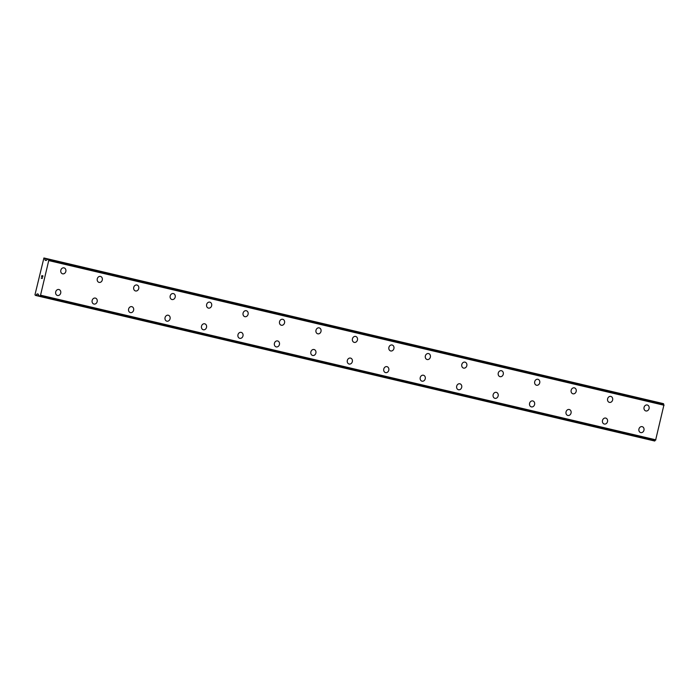 <?xml version="1.0" encoding="UTF-8"?>
<svg xmlns="http://www.w3.org/2000/svg" width="699" height="699" viewBox="0 0 699 699"><rect width="100%" height="100%" fill="white"/><g stroke="black" fill="none" stroke-linecap="round" stroke-linejoin="round"><path stroke-width="1.05" d="M64.037 267.866A3.058 2.578 -76.5 0 1 65.828 271.439A3.058 2.578 -76.5 0 1 62.613 273.825A3.058 2.578 -76.5 0 1 62.604 273.816A3.058 2.578 -76.5 0 1 62.613 273.816A3.058 2.578 -76.5 0 1 60.822 270.251A3.058 2.578 -76.5 0 1 64.028 267.866A3.058 2.578 -76.5 0 1 64.037 267.866A3.058 2.578 -76.5 0 1 65.828 271.439A3.058 2.578 -76.5 0 1 62.622 273.825M100.49 276.437A3.058 2.578 -76.5 0 1 102.281 280.011A3.058 2.578 -76.5 0 1 99.066 282.396A3.058 2.578 -76.5 0 1 99.066 282.387A3.058 2.578 -76.5 0 1 99.066 282.387A3.058 2.578 -76.5 0 1 97.275 278.822A3.058 2.578 -76.5 0 1 100.481 276.437A3.058 2.578 -76.5 0 1 100.49 276.437A3.058 2.578 -76.5 0 1 102.281 280.011A3.058 2.578 -76.5 0 1 99.075 282.396M136.943 285.009A3.058 2.578 -76.5 0 1 138.734 288.582A3.058 2.578 -76.5 0 1 135.519 290.959L135.519 290.959A3.058 2.578 -76.5 0 1 135.519 290.959A3.058 2.578 -76.5 0 1 133.727 287.394A3.058 2.578 -76.5 0 1 136.934 285.009A3.058 2.578 -76.5 0 1 136.943 285.009A3.058 2.578 -76.5 0 1 138.734 288.582A3.058 2.578 -76.5 0 1 135.527 290.959M173.396 293.58A3.058 2.578 -76.5 0 1 175.187 297.154A3.058 2.578 -76.5 0 1 171.971 299.53L171.971 299.53A3.058 2.578 -76.5 0 1 170.18 295.965A3.058 2.578 -76.5 0 1 173.387 293.58A3.058 2.578 -76.5 0 1 173.396 293.58A3.058 2.578 -76.5 0 1 175.187 297.154A3.058 2.578 -76.5 0 1 171.98 299.53A3.058 2.578 -76.5 0 1 171.971 299.53M209.849 302.151A3.058 2.578 -76.5 0 1 211.64 305.725A3.058 2.578 -76.5 0 1 208.424 308.102L208.424 308.102A3.058 2.578 -76.5 0 1 208.424 308.102A3.058 2.578 -76.5 0 1 206.633 304.528A3.058 2.578 -76.5 0 1 209.84 302.151A3.058 2.578 -76.5 0 1 209.849 302.151A3.058 2.578 -76.5 0 1 211.64 305.725A3.058 2.578 -76.5 0 1 208.433 308.102M246.301 310.723A3.058 2.578 -76.5 0 1 248.093 314.288A3.058 2.578 -76.5 0 1 244.877 316.673L244.877 316.673A3.058 2.578 -76.5 0 1 244.877 316.673A3.058 2.578 -76.5 0 1 243.086 313.1A3.058 2.578 -76.5 0 1 246.293 310.723A3.058 2.578 -76.5 0 1 246.301 310.723A3.058 2.578 -76.5 0 1 248.093 314.288A3.058 2.578 -76.5 0 1 244.886 316.673M282.754 319.294A3.058 2.578 -76.5 0 1 284.545 322.859A3.058 2.578 -76.5 0 1 281.33 325.245L281.33 325.245A3.058 2.578 -76.5 0 1 281.33 325.245A3.058 2.578 -76.5 0 1 279.539 321.671A3.058 2.578 -76.5 0 1 282.746 319.294A3.058 2.578 -76.5 0 1 282.754 319.294A3.058 2.578 -76.5 0 1 284.545 322.859A3.058 2.578 -76.5 0 1 281.339 325.245M319.207 327.866A3.058 2.578 -76.5 0 1 320.998 331.431A3.058 2.578 -76.5 0 1 317.792 333.816A3.058 2.578 -76.5 0 1 317.783 333.816A3.058 2.578 -76.5 0 1 317.783 333.816A3.058 2.578 -76.5 0 1 315.992 330.243A3.058 2.578 -76.5 0 1 319.198 327.857A3.058 2.578 -76.5 0 1 319.207 327.866A3.058 2.578 -76.5 0 1 320.998 331.431A3.058 2.578 -76.5 0 1 317.792 333.816M355.66 336.437A3.058 2.578 -76.5 0 1 357.451 340.002A3.058 2.578 -76.5 0 1 354.244 342.388A3.058 2.578 -76.5 0 1 354.236 342.388A3.058 2.578 -76.5 0 1 352.445 338.814A3.058 2.578 -76.5 0 1 355.651 336.429A3.058 2.578 -76.5 0 1 355.66 336.437A3.058 2.578 -76.5 0 1 357.451 340.002A3.058 2.578 -76.5 0 1 354.244 342.388A3.058 2.578 -76.5 0 1 354.236 342.388M392.113 345A3.058 2.578 -76.5 0 1 393.904 348.574A3.058 2.578 -76.5 0 1 390.697 350.959A3.058 2.578 -76.5 0 1 390.689 350.95A3.058 2.578 -76.5 0 1 390.689 350.95A3.058 2.578 -76.5 0 1 388.897 347.386A3.058 2.578 -76.5 0 1 392.104 345A3.058 2.578 -76.5 0 1 392.113 345A3.058 2.578 -76.5 0 1 393.904 348.574A3.058 2.578 -76.5 0 1 390.697 350.959M428.566 353.572A3.058 2.578 -76.5 0 1 430.357 357.145A3.058 2.578 -76.5 0 1 427.15 359.531A3.058 2.578 -76.5 0 1 427.141 359.522A3.058 2.578 -76.5 0 1 425.35 355.957A3.058 2.578 -76.5 0 1 428.557 353.572A3.058 2.578 -76.5 0 1 428.566 353.572A3.058 2.578 -76.5 0 1 430.357 357.145A3.058 2.578 -76.5 0 1 427.15 359.531A3.058 2.578 -76.5 0 1 427.141 359.522M465.018 362.143A3.058 2.578 -76.5 0 1 466.81 365.717A3.058 2.578 -76.5 0 1 463.603 368.093A3.058 2.578 -76.5 0 1 463.594 368.093A3.058 2.578 -76.5 0 1 463.594 368.093A3.058 2.578 -76.5 0 1 461.803 364.529A3.058 2.578 -76.5 0 1 465.01 362.143A3.058 2.578 -76.5 0 1 465.018 362.143A3.058 2.578 -76.5 0 1 466.81 365.717A3.058 2.578 -76.5 0 1 463.603 368.102M501.471 370.715A3.058 2.578 -76.5 0 1 503.263 374.288A3.058 2.578 -76.5 0 1 500.056 376.665A3.058 2.578 -76.5 0 1 500.047 376.665A3.058 2.578 -76.5 0 1 500.047 376.665A3.058 2.578 -76.5 0 1 498.256 373.1A3.058 2.578 -76.5 0 1 501.463 370.715A3.058 2.578 -76.5 0 1 501.471 370.715A3.058 2.578 -76.5 0 1 503.263 374.288A3.058 2.578 -76.5 0 1 500.056 376.665M537.924 379.286A3.058 2.578 -76.5 0 1 539.715 382.86A3.058 2.578 -76.5 0 1 536.509 385.236A3.058 2.578 -76.5 0 1 536.5 385.236A3.058 2.578 -76.5 0 1 534.709 381.671A3.058 2.578 -76.5 0 1 537.915 379.286A3.058 2.578 -76.5 0 1 537.924 379.286A3.058 2.578 -76.5 0 1 539.715 382.86A3.058 2.578 -76.5 0 1 536.509 385.236A3.058 2.578 -76.5 0 1 536.5 385.236M574.377 387.858A3.058 2.578 -76.5 0 1 576.168 391.431A3.058 2.578 -76.5 0 1 572.962 393.808A3.058 2.578 -76.5 0 1 572.953 393.808A3.058 2.578 -76.5 0 1 572.953 393.808A3.058 2.578 -76.5 0 1 571.162 390.234A3.058 2.578 -76.5 0 1 574.368 387.858A3.058 2.578 -76.5 0 1 574.377 387.858A3.058 2.578 -76.5 0 1 576.168 391.423A3.058 2.578 -76.5 0 1 572.962 393.808M610.83 396.429A3.058 2.578 -76.5 0 1 612.621 399.994A3.058 2.578 -76.5 0 1 609.414 402.379A3.058 2.578 -76.5 0 1 609.406 402.379A3.058 2.578 -76.5 0 1 609.406 402.379A3.058 2.578 -76.5 0 1 607.614 398.806A3.058 2.578 -76.5 0 1 610.821 396.429A3.058 2.578 -76.5 0 1 610.83 396.429A3.058 2.578 -76.5 0 1 612.621 399.994A3.058 2.578 -76.5 0 1 609.414 402.379M647.283 405.001A3.058 2.578 -76.5 0 1 649.074 408.566A3.058 2.578 -76.5 0 1 645.867 410.951A3.058 2.578 -76.5 0 1 645.859 410.951A3.058 2.578 -76.5 0 1 645.859 410.951A3.058 2.578 -76.5 0 1 644.067 407.377A3.058 2.578 -76.5 0 1 647.274 404.992A3.058 2.578 -76.5 0 1 647.283 405.001A3.058 2.578 -76.5 0 1 649.074 408.566A3.058 2.578 -76.5 0 1 645.867 410.951M58.917 289.526A3.058 2.578 -76.5 0 1 60.708 293.091A3.058 2.578 -76.5 0 1 57.501 295.476A3.058 2.578 -76.5 0 1 57.493 295.476A3.058 2.578 -76.5 0 1 57.493 295.476A3.058 2.578 -76.5 0 1 55.702 291.902A3.058 2.578 -76.5 0 1 58.908 289.517A3.058 2.578 -76.5 0 1 58.917 289.526A3.058 2.578 -76.5 0 1 60.708 293.091A3.058 2.578 -76.5 0 1 57.501 295.476M95.37 298.089A3.058 2.578 -76.5 0 1 97.161 301.662A3.058 2.578 -76.5 0 1 93.954 304.048A3.058 2.578 -76.5 0 1 93.946 304.048A3.058 2.578 -76.5 0 1 92.154 300.474A3.058 2.578 -76.5 0 1 95.361 298.089A3.058 2.578 -76.5 0 1 95.37 298.089A3.058 2.578 -76.5 0 1 97.161 301.662A3.058 2.578 -76.5 0 1 93.954 304.048A3.058 2.578 -76.5 0 1 93.946 304.039M131.823 306.66A3.058 2.578 -76.5 0 1 133.614 310.234A3.058 2.578 -76.5 0 1 130.407 312.619A3.058 2.578 -76.5 0 1 130.398 312.61A3.058 2.578 -76.5 0 1 130.398 312.61A3.058 2.578 -76.5 0 1 128.607 309.045A3.058 2.578 -76.5 0 1 131.814 306.66A3.058 2.578 -76.5 0 1 131.823 306.66A3.058 2.578 -76.5 0 1 133.614 310.234A3.058 2.578 -76.5 0 1 130.407 312.619M168.276 315.232A3.058 2.578 -76.5 0 1 170.067 318.805A3.058 2.578 -76.5 0 1 166.86 321.182A3.058 2.578 -76.5 0 1 166.851 321.182A3.058 2.578 -76.5 0 1 166.851 321.182A3.058 2.578 -76.5 0 1 165.06 317.617A3.058 2.578 -76.5 0 1 168.267 315.232A3.058 2.578 -76.5 0 1 168.276 315.232A3.058 2.578 -76.5 0 1 170.067 318.805A3.058 2.578 -76.5 0 1 166.86 321.191M204.728 323.803A3.058 2.578 -76.5 0 1 206.52 327.377A3.058 2.578 -76.5 0 1 203.313 329.753A3.058 2.578 -76.5 0 1 203.304 329.753A3.058 2.578 -76.5 0 1 203.304 329.753A3.058 2.578 -76.5 0 1 201.513 326.188A3.058 2.578 -76.5 0 1 204.72 323.803A3.058 2.578 -76.5 0 1 204.728 323.803A3.058 2.578 -76.5 0 1 206.52 327.377A3.058 2.578 -76.5 0 1 203.313 329.753M241.181 332.375A3.058 2.578 -76.5 0 1 242.972 335.948A3.058 2.578 -76.5 0 1 239.766 338.325A3.058 2.578 -76.5 0 1 239.757 338.325A3.058 2.578 -76.5 0 1 239.757 338.325A3.058 2.578 -76.5 0 1 237.966 334.76A3.058 2.578 -76.5 0 1 241.172 332.375A3.058 2.578 -76.5 0 1 241.181 332.375A3.058 2.578 -76.5 0 1 242.972 335.948A3.058 2.578 -76.5 0 1 239.766 338.325M277.634 340.946A3.058 2.578 -76.5 0 1 279.425 344.52A3.058 2.578 -76.5 0 1 276.219 346.896A3.058 2.578 -76.5 0 1 276.21 346.896A3.058 2.578 -76.5 0 1 274.419 343.323A3.058 2.578 -76.5 0 1 277.625 340.946A3.058 2.578 -76.5 0 1 277.634 340.946A3.058 2.578 -76.5 0 1 279.425 344.52A3.058 2.578 -76.5 0 1 276.219 346.896A3.058 2.578 -76.5 0 1 276.21 346.896M314.087 349.517A3.058 2.578 -76.5 0 1 315.878 353.082A3.058 2.578 -76.5 0 1 312.671 355.468A3.058 2.578 -76.5 0 1 312.663 355.468A3.058 2.578 -76.5 0 1 312.663 355.468A3.058 2.578 -76.5 0 1 310.872 351.894A3.058 2.578 -76.5 0 1 314.078 349.517A3.058 2.578 -76.5 0 1 314.087 349.517A3.058 2.578 -76.5 0 1 315.878 353.082A3.058 2.578 -76.5 0 1 312.671 355.468M350.54 358.089A3.058 2.578 -76.5 0 1 352.331 361.654A3.058 2.578 -76.5 0 1 349.124 364.039A3.058 2.578 -76.5 0 1 349.116 364.039A3.058 2.578 -76.5 0 1 349.116 364.039A3.058 2.578 -76.5 0 1 347.324 360.466A3.058 2.578 -76.5 0 1 350.531 358.089A3.058 2.578 -76.5 0 1 350.54 358.089A3.058 2.578 -76.5 0 1 352.331 361.654A3.058 2.578 -76.5 0 1 349.124 364.039M386.993 366.66A3.058 2.578 -76.5 0 1 388.784 370.225A3.058 2.578 -76.5 0 1 385.577 372.611A3.058 2.578 -76.5 0 1 385.568 372.611A3.058 2.578 -76.5 0 1 385.568 372.611A3.058 2.578 -76.5 0 1 383.777 369.037A3.058 2.578 -76.5 0 1 386.984 366.652A3.058 2.578 -76.5 0 1 386.993 366.66A3.058 2.578 -76.5 0 1 388.784 370.225A3.058 2.578 -76.5 0 1 385.577 372.611M423.445 375.232A3.058 2.578 -76.5 0 1 425.237 378.797A3.058 2.578 -76.5 0 1 422.03 381.182A3.058 2.578 -76.5 0 1 422.021 381.182A3.058 2.578 -76.5 0 1 422.021 381.182A3.058 2.578 -76.5 0 1 420.23 377.609A3.058 2.578 -76.5 0 1 423.437 375.223A3.058 2.578 -76.5 0 1 423.445 375.232A3.058 2.578 -76.5 0 1 425.237 378.797A3.058 2.578 -76.5 0 1 422.03 381.182M459.898 383.795A3.058 2.578 -76.5 0 1 461.69 387.368A3.058 2.578 -76.5 0 1 458.483 389.754A3.058 2.578 -76.5 0 1 458.474 389.745A3.058 2.578 -76.5 0 1 456.683 386.18A3.058 2.578 -76.5 0 1 459.89 383.795A3.058 2.578 -76.5 0 1 459.898 383.795A3.058 2.578 -76.5 0 1 461.69 387.368A3.058 2.578 -76.5 0 1 458.483 389.754A3.058 2.578 -76.5 0 1 458.474 389.745M496.351 392.366A3.058 2.578 -76.5 0 1 498.142 395.94A3.058 2.578 -76.5 0 1 494.936 398.325A3.058 2.578 -76.5 0 1 494.927 398.316A3.058 2.578 -76.5 0 1 493.136 394.752A3.058 2.578 -76.5 0 1 496.342 392.366A3.058 2.578 -76.5 0 1 496.351 392.366A3.058 2.578 -76.5 0 1 498.142 395.94A3.058 2.578 -76.5 0 1 494.936 398.325A3.058 2.578 -76.5 0 1 494.927 398.316M532.804 400.938A3.058 2.578 -76.5 0 1 534.595 404.511A3.058 2.578 -76.5 0 1 531.389 406.888A3.058 2.578 -76.5 0 1 531.38 406.888A3.058 2.578 -76.5 0 1 531.38 406.888A3.058 2.578 -76.5 0 1 529.589 403.323A3.058 2.578 -76.5 0 1 532.795 400.938A3.058 2.578 -76.5 0 1 532.804 400.938A3.058 2.578 -76.5 0 1 534.595 404.511A3.058 2.578 -76.5 0 1 531.389 406.888M569.257 409.509A3.058 2.578 -76.5 0 1 571.048 413.083A3.058 2.578 -76.5 0 1 567.841 415.459A3.058 2.578 -76.5 0 1 567.833 415.459A3.058 2.578 -76.5 0 1 567.833 415.459A3.058 2.578 -76.5 0 1 566.041 411.894A3.058 2.578 -76.5 0 1 569.248 409.509A3.058 2.578 -76.5 0 1 569.257 409.509A3.058 2.578 -76.5 0 1 571.048 413.083A3.058 2.578 -76.5 0 1 567.841 415.459M605.71 418.081A3.058 2.578 -76.5 0 1 607.501 421.654A3.058 2.578 -76.5 0 1 604.294 424.031A3.058 2.578 -76.5 0 1 604.286 424.031A3.058 2.578 -76.5 0 1 604.286 424.031A3.058 2.578 -76.5 0 1 602.494 420.457A3.058 2.578 -76.5 0 1 605.701 418.081A3.058 2.578 -76.5 0 1 605.71 418.081A3.058 2.578 -76.5 0 1 607.501 421.654A3.058 2.578 -76.5 0 1 604.294 424.031M642.163 426.652A3.058 2.578 -76.5 0 1 643.954 430.217A3.058 2.578 -76.5 0 1 640.747 432.602A3.058 2.578 -76.5 0 1 640.738 432.602A3.058 2.578 -76.5 0 1 638.947 429.029A3.058 2.578 -76.5 0 1 642.154 426.652A3.058 2.578 -76.5 0 1 642.163 426.652A3.058 2.578 -76.5 0 1 643.962 430.217A3.058 2.578 -76.5 0 1 640.747 432.602A3.058 2.578 -76.5 0 1 640.738 432.602M659.603 402.746A0.83 0.454 -76.8 0 0 659.524 402.711L44.378 258.08A0.83 0.454 103.2 0 1 44.631 258.394L45.068 259.984A0.83 0.454 -76.8 0 0 45.321 260.29L46.038 260.465A0.83 0.454 -76.8 0 0 46.405 260.29L46.781 259.888A1.311 0.708 -76.8 0 0 47.602 258.988L48.458 259.189A1.311 0.708 -76.8 0 0 48.79 260.299L40.481 295.459A1.311 0.708 -76.8 0 0 39.686 296.297L38.829 296.088A1.311 0.708 -76.8 0 0 38.506 294.917L38.349 294.384A0.83 0.454 -76.8 0 0 38.096 294.061L37.379 293.886A0.83 0.454 -76.8 0 0 37.012 294.052L35.911 295.275A0.83 0.454 103.2 0 1 35.544 295.432L34.95 294.838L43.915 257.975M659.524 402.711L44.378 258.08L659.524 402.711M662.862 403.515L48.406 259.049M654.727 441.025L39.581 296.402L654.832 440.929A1.311 0.708 -76.8 0 1 655.627 440.09L663.936 404.922A1.311 0.708 -76.8 0 1 663.604 403.812L663.552 403.673M42.831 275.991L42.394 275.887L42.595 277.031L42.84 275.991M42.394 275.887L42.263 276.454M42.193 276.437L42.324 275.869L42.193 276.437M42.324 275.869L41.888 275.764L42.324 275.869M41.888 275.764L41.643 276.804M41.853 275.616L41.573 276.787L41.853 275.616L42.936 275.878L42.665 277.049M42.158 277.905L42.324 278.482L41.232 278.219L42.324 278.482M41.267 278.088L42.211 278.316M35.544 295.432L38.856 296.21L35.544 295.432M45.321 260.29A0.83 0.454 -76.8 0 0 45.321 260.299L46.073 260.474L45.321 260.29M663.936 404.922L48.79 260.299M664.05 405.254L48.904 260.622M655.872 439.846L40.725 295.223M655.627 440.09L40.481 295.459M47.567 259.084L44.631 258.394M46.396 260.299L45.068 259.984M663.604 403.812L48.458 259.189M663.971 404.974L48.825 260.351M655.679 440.055L40.533 295.432M654.832 440.929L39.686 296.297M38.34 294.358L37.012 294.052M38.847 295.965L35.911 295.275"/></g></svg>
